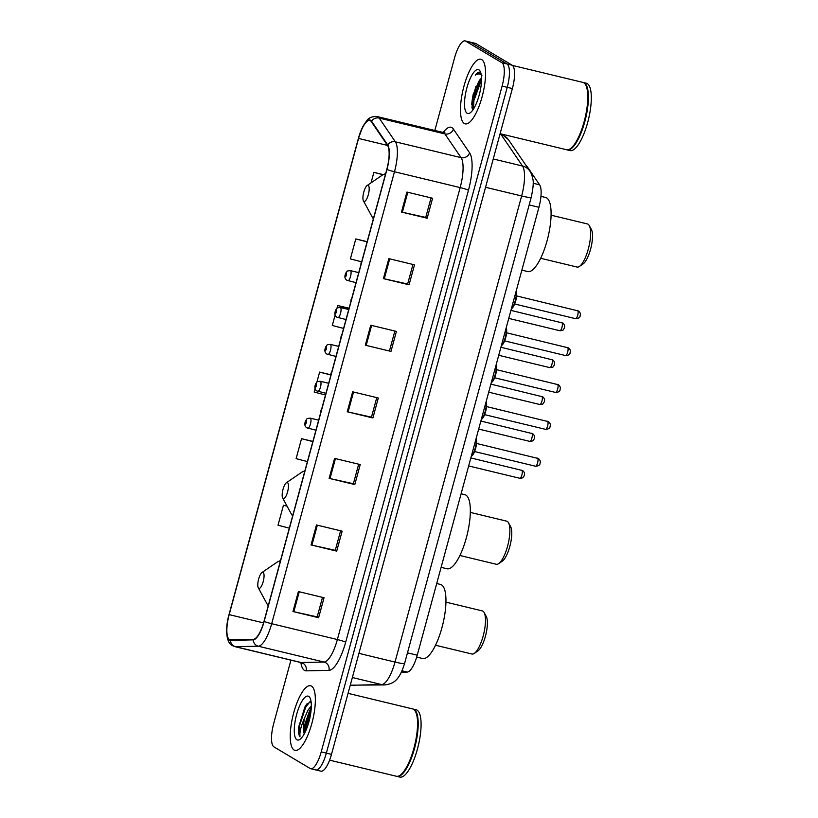 <?xml version="1.0" encoding="UTF-8"?>
<svg xmlns="http://www.w3.org/2000/svg" width="818" height="818" viewBox="0 0 818 818"><rect width="100%" height="100%" fill="white"/><g stroke="black" fill="none" stroke-linecap="round" stroke-linejoin="round"><path stroke-width="1.23" d="M526.005 165.441A20.777 6.319 103.6 0 1 527.078 166.422L539.614 184.817A20.777 6.319 103.6 0 1 538.939 207.281L417.241 655.198A20.777 6.319 103.6 0 1 407.231 672.079L401.382 672.212M475.759 89.459A27.71 8.425 -76.4 0 0 472.835 109.52M315.267 769.718A20.777 6.319 -76.4 0 0 315.83 769.942L320.953 771.18A20.777 6.319 -76.4 0 0 331.484 754.36L512.375 88.559A20.777 6.319 -76.4 0 0 512.15 65.205L475.943 43.599A20.777 6.319 -76.4 0 0 475.391 43.374L470.258 42.137A20.777 6.319 -76.4 0 1 470.81 42.362A20.777 6.319 -76.4 0 0 470.258 42.137L465.125 40.9A20.777 6.319 -76.4 0 0 454.593 57.73L434.828 130.471M315.83 769.942A20.777 6.319 -76.4 0 0 326.351 753.122L507.242 87.322A20.777 6.319 -76.4 0 0 507.017 63.968L470.81 42.362L507.017 63.968A20.777 6.319 -76.4 0 1 507.242 87.322L326.351 753.122A20.777 6.319 -76.4 0 1 315.83 769.942L310.697 768.705A20.777 6.319 -76.4 0 0 321.218 751.885L502.109 86.084A20.777 6.319 -76.4 0 0 501.884 62.73L465.677 41.125A20.777 6.319 -76.4 0 0 465.125 40.9M294.112 750.024A33.252 10.113 -76.4 0 0 295.001 750.392A33.252 10.113 -76.4 0 0 312.251 721.957A33.252 10.113 -76.4 0 0 311.484 686.108A33.252 10.113 -76.4 0 0 310.595 685.74A33.252 10.113 -76.4 0 0 293.345 714.175A33.252 10.113 -76.4 0 0 294.112 750.024A33.252 10.113 -76.4 0 0 295.001 750.392A33.252 10.113 -76.4 0 0 312.251 721.957A33.252 10.113 -76.4 0 0 311.484 686.108A33.252 10.113 -76.4 0 0 310.595 685.74A33.252 10.113 -76.4 0 0 293.345 714.175A33.252 10.113 -76.4 0 0 294.112 750.024M464.338 123.508A33.252 10.113 -76.4 0 0 465.227 123.866A33.252 10.113 -76.4 0 0 482.467 95.43A33.252 10.113 -76.4 0 0 481.7 59.591A33.252 10.113 -76.4 0 0 480.81 59.223A33.252 10.113 -76.4 0 0 463.571 87.659A33.252 10.113 -76.4 0 0 464.338 123.508A33.252 10.113 -76.4 0 0 465.227 123.866A33.252 10.113 -76.4 0 0 482.467 95.43A33.252 10.113 -76.4 0 0 481.7 59.591A33.252 10.113 -76.4 0 0 480.81 59.223A33.252 10.113 -76.4 0 0 463.571 87.659A33.252 10.113 -76.4 0 0 464.338 123.508M229.429 639.523A22.168 6.738 103.6 0 1 229.183 614.625L358.56 138.436A22.168 6.738 103.6 0 1 369.787 120.491A22.168 6.738 103.6 0 1 371.341 121.688L387.517 145.41A22.168 6.738 103.6 0 1 386.802 169.367L264.01 621.322A22.168 6.738 103.6 0 1 253.324 639.328L230.564 639.829A22.168 6.738 103.6 0 1 230.022 639.768A22.168 6.738 103.6 0 1 229.429 639.523M229.285 640.054A22.72 6.912 -76.4 0 0 230.451 640.371L253.202 639.86A22.72 6.912 -76.4 0 0 264.153 621.404L386.945 169.459A22.72 6.912 -76.4 0 0 387.681 144.898L371.515 121.176A22.72 6.912 -76.4 0 0 358.417 138.354L229.04 614.533A22.72 6.912 -76.4 0 0 229.285 640.054M471.73 104.51A27.71 8.425 103.6 0 1 473.346 93.753M290.922 660.146L273.703 723.531A20.777 6.319 -76.4 0 0 273.928 746.875L310.134 768.48A20.777 6.319 -76.4 0 0 310.697 768.705M388.836 258.652L414.501 264.838L409.072 284.807L383.407 278.621L388.836 258.652M406.924 192.066L432.589 198.253L427.16 218.232L401.495 212.046L406.924 192.066M334.572 458.387L360.227 464.573L354.808 484.553L329.143 478.366L334.572 458.387M316.474 524.972L342.139 531.158L336.709 551.127L311.055 544.941L316.474 524.972M298.386 591.547L324.051 597.733L318.621 617.713L292.967 611.527L298.386 591.547M370.748 325.227L396.413 331.413L390.984 351.392L365.319 345.206L370.748 325.227M352.66 391.812L378.315 397.998L372.896 417.967L347.231 411.781L352.66 391.812M367.149 241.668L355.799 238.938L350.37 258.907L361.249 261.719M383.172 174.592L373.887 172.353L371.035 182.854M312.885 441.413L301.535 438.673L296.106 458.653L307.404 461.577M287.057 506.127L283.447 505.258L278.018 525.228L289.316 528.152M260.104 591.158L260.543 591.966M349.061 308.253L337.711 305.513L336.924 308.396M335.165 314.889L332.282 325.492L343.591 328.417M330.676 374.756L319.623 372.098L316.883 382.159M315.124 388.662L314.194 392.067L325.492 394.992M372.896 417.967L371.474 417.119M376.771 397.62L371.464 417.16L347.231 411.781M390.984 351.392L365.319 345.206M318.621 617.713L317.2 616.864M322.507 597.365L317.19 616.905L292.967 611.527M336.709 551.127L335.298 550.279M340.595 530.78L335.278 550.32L311.055 544.941M354.808 484.553L353.386 483.704M358.683 464.205L353.376 483.745L329.143 478.366M427.16 218.232L425.738 217.383M431.035 197.884L425.728 217.424L401.495 212.046M409.072 284.807L407.65 283.958M412.947 264.459L407.64 283.999L383.407 278.621M319.623 372.098L330.666 374.951M301.535 438.673L312.834 441.597M283.447 505.258L287.098 506.199M337.711 305.513L349.01 308.437M355.799 238.938L367.098 241.862M373.887 172.353L382.977 174.704M394.859 331.045L389.552 350.585M329.613 760.157L396.362 776.251A34.632 10.532 -76.4 0 0 400.063 775.28A34.632 10.532 -76.4 0 0 414.726 745.045A34.632 10.532 -76.4 0 0 415.442 711.455A34.632 10.532 -76.4 0 0 413.53 709.288A34.632 10.532 -76.4 0 0 412.599 708.909L348.059 693.347M396.689 776.313A34.632 10.532 -76.4 0 0 397.006 776.405A34.632 10.532 -76.4 0 0 414.971 746.783A34.632 10.532 -76.4 0 0 414.174 709.441A34.632 10.532 -76.4 0 0 413.243 709.063A34.632 10.532 -76.4 0 0 412.916 709.001M397.006 776.405L399.9 777.1A34.632 10.532 -76.4 0 0 417.855 747.478A34.632 10.532 -76.4 0 0 417.057 710.136A34.632 10.532 -76.4 0 0 416.127 709.758L413.243 709.063M311.065 701.619L306.556 704.329L298.458 727.723C298.284 732.171 298.785 735.188 299.981 736.793C299.378 732.458 301.034 725.883 304.95 717.069A15.665 4.765 -76.4 0 0 304.316 733.777M304.95 717.069L308.1 710.014L311.321 705.862M304.429 733.572L304.541 725.188L309.705 710.402L311.249 708.051M296.903 739.769A22.587 6.871 -76.4 0 0 299.909 739.39A22.587 6.871 -76.4 0 0 309.47 719.676A22.587 6.871 -76.4 0 0 309.94 697.764A22.587 6.871 -76.4 0 0 308.693 696.353A22.587 6.871 -76.4 0 0 296.648 714.4A22.587 6.871 -76.4 0 0 296.903 739.769M400.237 775.147A34.295 10.429 -76.4 0 0 400.421 775.024A34.295 10.429 -76.4 0 0 414.941 745.096A34.295 10.429 -76.4 0 0 415.656 711.844A34.295 10.429 -76.4 0 0 415.544 711.65M299.981 736.793L299.562 725.597L305.697 707.202L310.053 701.629M305.513 731.364L305.983 727.141L311.024 710.862M298.458 727.723L304.899 707.008L306.832 703.991M304.654 733.132L305.175 726.946L311.208 708.746M435.534 645.238L471.925 654.011A22.168 6.738 -76.4 0 0 474.297 653.398A22.168 6.738 -76.4 0 0 483.673 634.042A22.168 6.738 -76.4 0 0 484.144 612.549A22.168 6.738 -76.4 0 0 482.917 611.158A22.168 6.738 -76.4 0 0 482.323 610.913L445.933 602.14M263.089 572.355A8.313 2.526 -76.4 0 0 261.985 572.498A8.313 2.526 -76.4 0 0 258.468 579.757A8.313 2.526 -76.4 0 0 258.294 587.815A8.313 2.526 -76.4 0 0 258.754 588.336A8.313 2.526 -76.4 0 0 263.181 581.7A8.313 2.526 -76.4 0 0 263.089 572.355M416.699 657.089L422.64 658.521A38.098 11.585 -76.4 0 0 442.405 625.944A38.098 11.585 -76.4 0 0 441.526 584.87A38.098 11.585 -76.4 0 0 440.503 584.451L436.72 583.531M474.297 653.398L477.947 650.893A18.702 5.685 -76.4 0 0 485.861 634.574A18.702 5.685 -76.4 0 0 486.25 616.435L484.144 612.549M459.921 555.494L496.311 564.267A22.168 6.738 -76.4 0 0 498.673 563.643A22.168 6.738 -76.4 0 0 508.06 544.297A22.168 6.738 -76.4 0 0 508.52 522.794A22.168 6.738 -76.4 0 0 507.293 521.414A22.168 6.738 -76.4 0 0 506.7 521.168L470.309 512.395M287.476 482.61A8.313 2.526 -76.4 0 0 286.372 482.753A8.313 2.526 -76.4 0 0 282.844 490.002A8.313 2.526 -76.4 0 0 282.67 498.07A8.313 2.526 -76.4 0 0 283.13 498.581A8.313 2.526 -76.4 0 0 287.568 491.945A8.313 2.526 -76.4 0 0 287.476 482.61M441.117 567.344L447.027 568.776A38.098 11.585 -76.4 0 0 466.781 536.189A38.098 11.585 -76.4 0 0 465.912 495.115A38.098 11.585 -76.4 0 0 464.89 494.696L461.096 493.786M498.673 563.643L502.324 561.148A18.702 5.685 -76.4 0 0 510.248 544.819A18.702 5.685 -76.4 0 0 510.636 526.68L508.52 522.794M540.678 258.284L577.068 267.057A22.168 6.738 -76.4 0 0 579.43 266.433A22.168 6.738 -76.4 0 0 588.807 247.087A22.168 6.738 -76.4 0 0 589.277 225.584A22.168 6.738 -76.4 0 0 588.05 224.193A22.168 6.738 -76.4 0 0 587.457 223.958L551.066 215.185M368.223 185.389A8.313 2.526 -76.4 0 0 367.118 185.533A8.313 2.526 -76.4 0 0 363.601 192.792A8.313 2.526 -76.4 0 0 363.427 200.85A8.313 2.526 -76.4 0 0 363.887 201.371A8.313 2.526 -76.4 0 0 368.315 194.735A8.313 2.526 -76.4 0 0 368.223 185.389M521.864 270.134L527.784 271.566A38.098 11.585 -76.4 0 0 547.539 238.979A38.098 11.585 -76.4 0 0 546.659 197.905A38.098 11.585 -76.4 0 0 545.637 197.486L540.943 196.351M579.43 266.433L583.081 263.938A18.702 5.685 -76.4 0 0 590.995 247.609A18.702 5.685 -76.4 0 0 591.383 229.469L589.277 225.584M500.115 133.702L566.588 149.735A34.632 10.532 -76.4 0 0 570.279 148.753A34.632 10.532 -76.4 0 0 584.942 118.528A34.632 10.532 -76.4 0 0 585.668 84.939A34.632 10.532 -76.4 0 0 583.745 82.771A34.632 10.532 -76.4 0 0 582.825 82.383L512.457 65.42M566.915 149.796A34.632 10.532 -76.4 0 0 567.232 149.888A34.632 10.532 -76.4 0 0 585.187 120.266A34.632 10.532 -76.4 0 0 584.389 82.925A34.632 10.532 -76.4 0 0 583.469 82.546A34.632 10.532 -76.4 0 0 583.142 82.485M567.232 149.888L570.115 150.584A34.632 10.532 -76.4 0 0 588.081 120.962A34.632 10.532 -76.4 0 0 587.283 83.62A34.632 10.532 -76.4 0 0 586.353 83.242L583.469 82.546M481.526 78.252A15.665 4.765 -76.4 0 0 478.888 81.309L481.536 78.722M480.667 72.628L479.808 72.178M467.119 113.252A22.587 6.871 -76.4 0 0 470.135 112.874A22.587 6.871 -76.4 0 0 479.696 93.16A22.587 6.871 -76.4 0 0 480.166 71.248A22.587 6.871 -76.4 0 0 478.919 69.837A22.587 6.871 -76.4 0 0 466.873 87.874A22.587 6.871 -76.4 0 0 467.119 113.252M480.36 72.403C478.939 71.626 477.272 72.536 475.34 75.133C477.896 73.538 480.105 73.589 481.966 75.276M478.888 81.309L473.08 94.755L471.976 107.495L472.947 109.632M570.463 148.631A34.295 10.429 -76.4 0 0 570.647 148.508A34.295 10.429 -76.4 0 0 585.156 118.579A34.295 10.429 -76.4 0 0 585.872 85.328A34.295 10.429 -76.4 0 0 585.77 85.133M475.34 75.133L480.176 72.311M473.366 109.234L473.929 100.512L481.536 79.694M472.323 108.682L472.906 100.266L480.411 79.612M402.016 670.821L407.231 672.079M407.476 652.846L417.241 655.198M529.174 204.929L538.939 207.281M533.162 183.263L539.614 184.817M493.244 158.968L522.528 166.034A13.855 12.72 -34.3 0 1 529.757 170.952C530.984 172.506 531.986 175.093 532.753 178.702C533.765 181.586 533.264 187.803 531.23 197.363L404.593 663.449C399.112 681.077 393.335 683.664 384.859 684.922L350.983 685.167A27.71 8.425 -76.4 0 0 351.658 685.239L381.638 684.574A27.71 8.425 -76.4 0 0 395.002 662.059L521.628 195.972A27.71 8.425 -76.4 0 0 522.528 166.034L501.219 134.766A27.71 8.425 -76.4 0 0 500.268 133.743M499.91 134.449L501.219 134.766A13.855 12.72 -34.3 0 1 508.448 139.684L529.757 170.952M331.484 754.36L321.218 751.885M475.943 43.599L465.677 41.125M512.15 65.205L501.884 62.73M512.375 88.559L502.109 86.084M384.859 684.922A13.855 13.16 -91.3 0 1 381.638 684.574L352.364 677.519M404.593 663.449A13.855 1.237 -164.8 0 1 395.002 662.059L358.928 653.367M354.869 685.586A13.855 13.16 -91.3 0 1 351.658 685.239L350.349 684.922M531.23 197.363A13.855 1.237 -164.8 0 1 521.628 195.972L485.555 187.281M229.183 614.625L263.56 622.907M443.223 132.485A34.632 10.532 103.6 0 1 451.914 127.618A34.632 10.532 103.6 0 1 453.407 129.101L469.583 152.833A34.632 10.532 103.6 0 1 468.458 190.257L345.666 642.212A34.632 10.532 103.6 0 1 328.969 670.351L306.218 670.852A34.632 10.532 103.6 0 1 300.86 662.56M371.515 121.176A6.922 6.36 -34.3 0 1 379.194 118.078L444.89 133.917A27.71 8.425 -76.4 0 0 443.683 132.731A27.71 8.425 -76.4 0 0 442.947 132.424L444.88 132.322M386.945 169.459A6.922 0.624 15.2 0 0 394.47 171.749L271.678 623.705A27.71 8.425 103.6 0 1 258.314 646.21L235.564 646.711A27.71 8.425 103.6 0 1 234.889 646.639L300.584 662.478A27.71 8.425 -76.4 0 0 301.259 662.549L324.01 662.048A27.71 8.425 -76.4 0 0 337.374 639.543L460.166 187.588A27.71 8.425 -76.4 0 0 461.055 157.639L444.89 133.917A6.922 6.36 145.7 0 0 453.407 129.101M230.451 640.371A6.922 6.575 -91.3 0 0 235.564 646.711L301.259 662.549A6.922 6.575 88.7 0 1 306.218 670.852M345.666 642.212A6.922 0.624 -164.8 0 0 337.374 639.543L271.678 623.705A6.922 0.624 -164.8 0 1 264.153 621.404M387.681 144.898A6.922 6.36 -34.3 0 1 395.36 141.811A27.71 8.425 103.6 0 1 394.47 171.749L460.166 187.588A6.922 0.624 -164.8 0 1 468.458 190.257M328.969 670.351A6.922 6.575 88.7 0 0 324.01 662.048L258.314 646.21A6.922 6.575 -91.3 0 1 253.202 639.86M234.889 646.639L232.404 645.627C226.075 642.876 224.96 628.48 229.04 614.512A6.922 0.624 15.2 0 0 229.04 614.533A6.922 0.624 15.2 0 0 229.04 614.512L358.417 138.334A6.922 0.624 -164.8 0 1 358.417 138.334L362.824 126.616L366.607 120.819C368.806 117.669 372.354 116.258 377.251 116.585A27.71 8.425 103.6 0 1 379.194 118.078L395.36 141.811L461.055 157.639A6.922 6.36 145.7 0 0 469.583 152.833M358.56 138.436L387.517 145.42M353.519 392.016L348.1 411.986M335.431 458.601L330.012 478.561M317.343 525.176L311.924 545.146M299.255 591.762L293.826 611.721M371.607 325.441L366.188 345.401M389.705 258.856L384.276 278.826M407.793 192.281L402.364 212.24M280.257 561.496A22.914 6.963 -76.4 0 0 277.363 561.976L261.985 572.498M258.294 587.815L267.189 604.195A22.914 6.963 -76.4 0 0 268.294 605.524M304.644 471.751A22.914 6.963 -76.4 0 0 301.75 472.231L286.372 482.753M282.67 498.07L291.576 514.44A22.914 6.963 -76.4 0 0 292.68 515.769M385.39 174.531A22.914 6.963 -76.4 0 0 382.497 175.011L367.118 185.533M363.427 200.85L372.323 217.23A22.914 6.963 -76.4 0 0 373.437 218.559M475.912 86.565A27.71 8.425 -76.4 0 0 472.19 108.344M519.665 478.223A4.151 1.268 -76.4 0 0 519.778 478.274A4.151 1.268 -76.4 0 0 521.935 474.716A4.151 1.268 -76.4 0 0 521.833 470.238A4.151 1.268 -76.4 0 0 521.72 470.197A4.151 1.268 -76.4 0 0 521.608 470.186M310.053 418.141A5.194 1.575 103.6 0 1 310.257 418.141A5.194 1.575 103.6 0 1 310.39 418.202A5.194 1.575 103.6 0 1 310.513 423.806A5.194 1.575 103.6 0 1 307.824 428.243A5.194 1.575 103.6 0 1 307.68 428.192M305.38 424.082A1.728 0.521 -76.4 0 0 306.3 422.701A1.728 0.521 -76.4 0 0 306.28 420.759A1.728 0.521 -76.4 0 0 305.359 422.139A1.728 0.521 -76.4 0 0 305.38 424.082M529.686 441.342A4.151 1.268 -76.4 0 0 529.798 441.393A4.151 1.268 -76.4 0 0 531.956 437.834A4.151 1.268 -76.4 0 0 531.853 433.356A4.151 1.268 -76.4 0 0 531.741 433.305A4.151 1.268 -76.4 0 0 531.628 433.295M320.073 381.249A5.194 1.575 103.6 0 1 320.278 381.26A5.194 1.575 103.6 0 1 320.411 381.311A5.194 1.575 103.6 0 1 320.533 386.914A5.194 1.575 103.6 0 1 317.844 391.362A5.194 1.575 103.6 0 1 317.701 391.301M315.4 387.2A1.728 0.521 -76.4 0 0 316.321 385.82A1.728 0.521 -76.4 0 0 316.3 383.867A1.728 0.521 -76.4 0 0 315.38 385.258A1.728 0.521 -76.4 0 0 315.4 387.2M539.706 404.46A4.151 1.268 -76.4 0 0 539.819 404.501A4.151 1.268 -76.4 0 0 541.976 400.953A4.151 1.268 -76.4 0 0 541.874 396.464A4.151 1.268 -76.4 0 0 541.772 396.423A4.151 1.268 -76.4 0 0 541.649 396.413M330.094 344.368A5.194 1.575 103.6 0 1 330.298 344.378A5.194 1.575 103.6 0 1 330.441 344.429A5.194 1.575 103.6 0 1 330.554 350.032A5.194 1.575 103.6 0 1 327.865 354.47A5.194 1.575 103.6 0 1 327.721 354.419M325.421 350.319A1.728 0.521 -76.4 0 0 326.341 348.928A1.728 0.521 -76.4 0 0 326.321 346.985A1.728 0.521 -76.4 0 0 325.4 348.366A1.728 0.521 -76.4 0 0 325.421 350.319M549.727 367.568A4.151 1.268 -76.4 0 0 549.839 367.619A4.151 1.268 -76.4 0 0 551.997 364.061A4.151 1.268 -76.4 0 0 551.905 359.583A4.151 1.268 -76.4 0 0 551.792 359.531A4.151 1.268 -76.4 0 0 551.669 359.521M340.114 307.486A5.194 1.575 103.6 0 1 340.319 307.486A5.194 1.575 103.6 0 1 340.462 307.548A5.194 1.575 103.6 0 1 340.574 313.151A5.194 1.575 103.6 0 1 337.885 317.589A5.194 1.575 103.6 0 1 337.742 317.527M335.441 313.427A1.728 0.521 -76.4 0 0 336.362 312.047A1.728 0.521 -76.4 0 0 336.341 310.104A1.728 0.521 -76.4 0 0 335.421 311.484A1.728 0.521 -76.4 0 0 335.441 313.427M559.747 330.687A4.151 1.268 -76.4 0 0 559.86 330.728A4.151 1.268 -76.4 0 0 562.017 327.18A4.151 1.268 -76.4 0 0 561.925 322.701A4.151 1.268 -76.4 0 0 561.813 322.65A4.151 1.268 -76.4 0 0 561.69 322.64M350.135 270.594A5.194 1.575 103.6 0 1 350.339 270.605A5.194 1.575 103.6 0 1 350.482 270.656A5.194 1.575 103.6 0 1 350.595 276.259A5.194 1.575 103.6 0 1 347.906 280.707A5.194 1.575 103.6 0 1 347.762 280.646M345.462 276.545A1.728 0.521 -76.4 0 0 346.382 275.165A1.728 0.521 -76.4 0 0 346.372 273.212A1.728 0.521 -76.4 0 0 345.441 274.603A1.728 0.521 -76.4 0 0 345.462 276.545M535.381 466.178A4.151 1.268 -76.4 0 0 535.493 466.219A4.151 1.268 -76.4 0 0 537.651 462.671A4.151 1.268 -76.4 0 0 537.559 458.182A4.151 1.268 -76.4 0 0 537.446 458.141A4.151 1.268 -76.4 0 0 537.324 458.131M321.76 408.744A1.728 0.521 -76.4 0 0 321.075 410.084A1.728 0.521 -76.4 0 0 320.942 411.761M471.291 456.291A10.389 3.16 -76.4 0 0 475.146 448.407A10.389 3.16 -76.4 0 0 476.056 438.755M476.148 438.407A9.693 2.945 103.6 0 1 475.626 448.356A9.693 2.945 103.6 0 1 471.362 456.219M545.412 429.286A4.151 1.268 -76.4 0 0 545.514 429.338A4.151 1.268 -76.4 0 0 547.671 425.779A4.151 1.268 -76.4 0 0 547.579 421.301A4.151 1.268 -76.4 0 0 547.467 421.26A4.151 1.268 -76.4 0 0 547.344 421.25M331.781 371.853A1.728 0.521 -76.4 0 0 331.096 373.202A1.728 0.521 -76.4 0 0 330.963 374.879M481.311 419.409A10.389 3.16 -76.4 0 0 485.166 411.515A10.389 3.16 -76.4 0 0 486.076 401.873M486.168 401.526A9.693 2.945 103.6 0 1 485.647 411.464A9.693 2.945 103.6 0 1 481.383 419.337M555.432 392.405A4.151 1.268 -76.4 0 0 555.545 392.446A4.151 1.268 -76.4 0 0 557.692 388.898A4.151 1.268 -76.4 0 0 557.6 384.419A4.151 1.268 -76.4 0 0 557.487 384.368A4.151 1.268 -76.4 0 0 557.365 384.358M341.801 334.971A1.728 0.521 -76.4 0 0 341.126 336.321A1.728 0.521 -76.4 0 0 340.983 337.987M491.332 382.517A10.389 3.16 -76.4 0 0 495.187 374.634A10.389 3.16 -76.4 0 0 496.097 364.981M496.189 364.634A9.693 2.945 103.6 0 1 495.667 374.583A9.693 2.945 103.6 0 1 491.413 382.446M565.453 355.523A4.151 1.268 -76.4 0 0 565.565 355.564A4.151 1.268 -76.4 0 0 567.712 352.006A4.151 1.268 -76.4 0 0 567.62 347.527A4.151 1.268 -76.4 0 0 567.508 347.486A4.151 1.268 -76.4 0 0 567.385 347.476M351.822 298.089A1.728 0.521 -76.4 0 0 351.147 299.429A1.728 0.521 -76.4 0 0 351.004 301.106M501.352 345.636A10.389 3.16 -76.4 0 0 505.207 337.742A10.389 3.16 -76.4 0 0 506.117 328.1M506.209 327.752A9.693 2.945 103.6 0 1 505.688 337.691A9.693 2.945 103.6 0 1 501.434 345.564M575.473 318.631A4.151 1.268 -76.4 0 0 575.586 318.683A4.151 1.268 -76.4 0 0 577.743 315.124A4.151 1.268 -76.4 0 0 577.641 310.646A4.151 1.268 -76.4 0 0 577.528 310.595A4.151 1.268 -76.4 0 0 577.416 310.584M361.853 261.198A1.728 0.521 -76.4 0 0 361.167 262.547A1.728 0.521 -76.4 0 0 361.024 264.224M511.373 308.744A10.389 3.16 -76.4 0 0 515.228 300.86A10.389 3.16 -76.4 0 0 516.138 291.218M516.23 290.871A9.693 2.945 103.6 0 1 515.708 300.809A9.693 2.945 103.6 0 1 511.454 308.683M501.761 134.101L508.448 139.684M350.983 685.167L350.329 685.003M377.251 116.585L442.947 132.424M302.251 663.449L300.584 662.478M280.523 560.514L277.363 561.976M268.232 605.77L267.189 604.195M304.909 470.759L301.75 472.231M292.619 516.015L291.576 514.44M385.667 173.549L382.497 175.011M373.366 218.805L372.323 217.23M468.663 465.953L519.778 478.274C524.532 477.794 522.242 477.64 523.847 476.352C525.095 474.246 524.706 472.334 522.702 470.595L470.841 457.927M315.932 430.196L306.811 427.834C304.521 426.209 304.214 423.704 305.881 420.319C307.742 418.714 305.329 418.673 310.257 418.141L318.652 420.166M478.683 429.061L529.798 441.393C534.553 440.902 532.262 440.749 533.868 439.46C535.115 437.364 534.727 435.442 532.722 433.704L480.861 421.045M325.953 393.315L316.832 390.953C314.541 389.327 314.235 386.822 315.912 383.438C317.762 381.832 315.359 381.791 320.278 381.26L328.683 383.284M488.704 392.18L539.819 404.501C544.573 404.02 542.283 403.867 543.898 402.579C545.136 400.472 544.747 398.56 542.753 396.822L490.882 384.153M335.973 356.433L326.852 354.061C324.562 352.435 324.255 349.94 325.932 346.556C327.783 344.94 325.38 344.91 330.298 344.378L338.703 346.403M498.724 355.298L549.839 367.619C554.594 367.139 552.303 366.975 553.919 365.687C555.156 363.591 554.768 361.668 552.774 359.94L500.913 347.272M345.994 319.541L336.873 317.179C334.582 315.554 334.276 313.049 335.953 309.664C337.803 308.059 335.4 308.018 340.319 307.486L348.724 309.511M508.745 318.406L559.86 330.728C564.625 330.247 562.324 330.094 563.939 328.805C565.177 326.709 564.798 324.787 562.794 323.049L510.933 310.38M356.014 282.66L346.893 280.288C344.603 278.672 344.296 276.167 345.973 272.783C347.824 271.167 345.421 271.136 350.339 270.605L358.744 272.629M476.557 443.458L538.428 458.54C540.187 460.064 540.718 461.567 540.044 463.049C540.187 464.972 538.673 466.025 535.493 466.219L474.614 451.546M322.087 407.528L320.676 412.742M476.209 438.162L476.567 443.428L475.841 447.61L474.195 452.538L471.199 456.608M486.577 406.577L548.449 421.659C550.207 423.182 550.739 424.685 550.064 426.168C550.207 428.09 548.694 429.143 545.514 429.338L484.634 414.654M332.108 370.646L330.697 375.851M486.24 401.27L486.587 406.546L485.861 410.728L484.215 415.646L481.229 419.716M496.598 369.695L558.469 384.767C560.228 386.3 560.759 387.804 560.085 389.276C560.228 391.198 558.714 392.262 555.545 392.446L494.655 377.773M342.139 333.754L340.717 338.969M496.26 364.388L496.608 369.664L495.892 373.836L494.236 378.765L491.25 382.834M506.628 332.803L568.49 347.885C570.248 349.409 570.79 350.912 570.105 352.394C570.248 354.317 568.735 355.37 565.565 355.564L504.675 340.891M352.159 296.873L350.738 302.087M506.281 327.507L506.628 332.773L505.913 336.955L504.256 341.883L501.27 345.942M516.649 295.922L578.51 311.004C580.269 312.527 580.811 314.03 580.126 315.513C580.269 317.435 578.755 318.488 575.586 318.683L514.696 303.999M362.18 259.991L360.758 265.196M516.301 290.615L516.649 295.891L515.933 300.073L514.277 304.991L511.291 309.061"/></g></svg>
